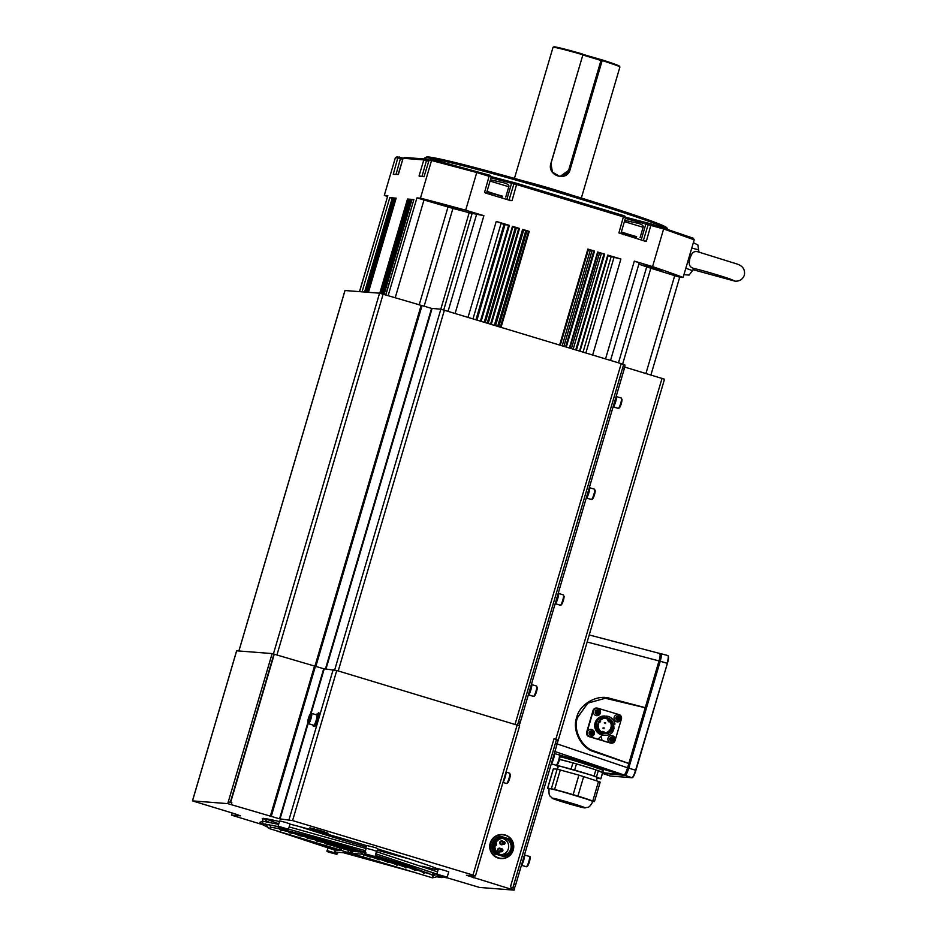 <?xml version="1.0" encoding="UTF-8"?>
<svg xmlns="http://www.w3.org/2000/svg" width="937" height="937" viewBox="0 0 937 937"><rect width="100%" height="100%" fill="white"/><g stroke="black" fill="none" stroke-linecap="round" stroke-linejoin="round"><path stroke-width="1.41" d="M608.265 255.251L580.05 351.094L607.773 255.087L620.891 259.045L608.101 255.813M475.973 319.681L504.024 224.388L501.084 223.439M598.111 252.194L569.907 348.037L597.619 252.018L604.693 254.15L599.528 253.072A135.631 5.212 16.4 0 0 597.993 252.592M588.366 249.242L560.162 345.085L587.874 249.078L594.538 251.093L590.333 250.167A135.631 5.212 16.4 0 0 588.436 249.57L560.303 345.132M523.092 229.542L494.888 325.385L522.6 229.366L529.264 231.38L525.821 230.666A135.631 5.212 16.4 0 0 523.713 230.045L523.01 229.834M485.249 322.48L512.82 226.895M513.335 227.047A135.631 5.212 16.4 0 1 515.327 227.621L519.52 228.441L491.304 324.307M430.657 159.466L429.099 160.321L433.011 159.653L490.414 175.418L491.269 176.999L476.757 172.525L465.666 210.193L483.89 215.697L469.179 212.746A135.631 5.212 -163.6 0 0 452.922 208.424L416.918 197.906L420.444 198.175L431.535 160.508L429.064 160.321L424.016 176.706L419.073 175.945L423.793 159.911L403.074 158.294L398.401 174.329L393.247 174.294L397.815 157.873L395.379 157.685L384.299 195.353L387.824 195.634L359.468 291.618M650.922 374.987L679.7 277.2L646.694 266.928A135.631 5.212 -163.6 0 0 638.87 264.129M610.561 360.312L639.257 262.817L634.326 261.118L652.55 266.612L663.63 228.944L625.342 218.403M504.024 224.388A135.631 5.212 16.4 0 1 504.129 224.423L509.377 225.372L496.247 221.413L501.178 223.111L473.021 318.779L501.178 223.111M385.704 294.909L413.885 199.534L385.81 294.944M392.31 197.859L389.78 197.648L392.205 198.199M413.885 199.534L411.355 199.335L413.65 199.991M382.858 294.054L410.757 199.288L409.387 199.183L410.664 199.534M368.452 292.321L396.164 198.152L394.875 198.047L396.082 198.386M408.79 199.148L407.501 199.031L408.708 199.37M394.266 198L366.554 292.168L394.278 198L392.908 197.894L394.196 198.246M392.31 197.848L364.598 292.016L392.31 197.848M408.778 199.136L381.008 293.527L408.778 199.136M519.52 228.441L512.457 226.309L484.734 322.316L512.949 226.473M625.389 217.161L651.215 223.931L646.366 241.196L644.902 241.149L618.9 232.903L620.868 233.582L625.588 217.548L516.767 184.601L491.023 177.854M491.07 176.613L516.896 183.371L512.047 200.647L510.606 200.612M510.571 200.6L485.799 193.116M485.834 193.127L484.581 192.354L489.43 175.078M516.896 183.371L623.749 215.639L625.518 217.501M490.414 175.418L491.269 176.988L486.549 193.034L484.581 192.354M477.261 171.412L476.757 172.525L431.535 160.508L433.011 159.653M420.444 198.175A171.12 6.571 16.4 0 1 465.666 210.193M455.487 208.108L444.279 205.18L459.786 210.064L463.112 210.731L455.487 208.108M434.557 202.228L430.938 201.279L434.557 202.228M652.55 266.612A171.12 6.571 16.4 0 1 683.108 277.481L679.688 277.211M653.885 268.005L642.677 265.089L658.184 269.961L661.51 270.629L653.885 268.005M652.656 267.092L649.048 266.155L652.656 267.092M651.215 223.931L693.286 238.232L694.2 239.813L683.108 277.481M694.2 239.813L663.63 228.944L663.373 227.597M395.379 157.685L397.007 156.83L403.32 158.166M398.026 174.669L403.121 158.294L404.655 157.439L425.339 159.056L429.298 160.192M429.064 160.332L424.016 176.706M419.226 176.332L421.181 176.484M393.247 174.294L395.191 174.458M402.793 159.278L397.815 157.873L399.361 157.018M428.771 161.305L423.793 159.911L425.339 159.056M667.121 228.874A126.753 4.861 -163.6 0 0 569.321 195.692A126.753 4.861 16.4 0 0 424.766 157.943A126.753 4.861 16.4 0 0 424.625 158.095L424.367 158.974M387.438 196.547A171.12 6.571 16.4 0 1 384.299 195.353M667.531 229.015L666.921 227.902A125.488 4.814 -163.6 0 0 569.438 194.463A125.488 4.814 16.4 0 0 426.335 157.088L424.766 157.943M687.711 261.856A7.601 2.752 179.9 0 1 689.316 262.278C688.976 265.593 690.604 267.677 694.2 268.532L694.141 268.521C704.249 270.758 730.11 278.64 732.16 279.87L732.148 279.87M683.951 274.635L689.07 275.103L692.478 270.676L685.837 268.216M690.03 253.986A7.601 3.268 -146.6 0 0 691.623 254.431L689.913 258.155L689.316 262.278M691.775 248.059L698.604 249.851L697.901 245.096M691.623 254.431C693.087 251.62 695.547 250.87 699.014 252.158L698.885 252.147M699.014 252.158L698.604 249.851M697.971 251.819L736.763 263.929C742.783 265.815 745.313 269.587 744.353 275.209C742.69 279.296 739.715 281.287 735.428 281.194L730.661 279.261M602.491 773.283L604.962 773.47M602.374 772.627L624.019 774.958C624.991 774.559 626.174 772.17 627.556 767.79L659.016 660.866C660.222 656.474 660.48 654.003 659.777 653.476L589.232 634.958M593.999 636.211L632.042 646.19M645.218 707.751L605.337 698.252L587.792 703.148L577.485 717.66C572.706 729.982 581.971 748.113 594.655 751.24L628.832 763.444M611.931 699.552L610.807 699.248M611.486 743.193L611.123 743.17A3.549 3.502 -86.8 0 1 610.327 743.029L589.01 736.611A3.549 3.502 -86.8 0 1 586.656 732.195L593.016 710.562A3.549 3.502 -86.8 0 1 596.564 708.032L596.928 708.056A3.549 3.502 93.2 0 0 593.379 710.586L587.007 732.219A3.549 3.502 93.2 0 0 589.361 736.623L610.678 743.053A3.549 3.502 93.2 0 0 615.035 740.652L621.407 719.03A3.549 3.502 93.2 0 0 619.052 714.615L597.736 708.196A3.549 3.502 93.2 0 0 596.928 708.056M556.309 754.086L585.203 762.484L621.372 774.758L559.963 755.89M659.648 654.085L660.843 654.436C661.452 654.881 661.217 657.142 660.105 661.206L628.633 768.153C627.357 772.193 626.279 774.384 625.389 774.723L624.534 774.665M628.809 763.526L594.363 751.837L594.655 751.24C581.924 748.113 572.612 729.97 577.403 717.648L587.722 703.137L605.325 698.252M585.203 762.484L584.911 763.081L559.752 755.351M605.161 639.139L621.313 643.379M603.159 773.33L625.19 775.414C626.174 775.051 627.357 772.627 628.762 768.164L660.234 661.217C661.475 656.732 661.721 654.237 661.007 653.745L660.023 653.663M660.234 661.217L667.074 663.279C668.35 658.652 668.608 656.076 667.87 655.549L661.007 653.745M487.029 191.406L502.056 196.301M489.805 192.694L486.947 191.687M621.348 231.966L636.375 236.85M624.136 233.254L621.266 232.247M602.058 740.453L601.097 736.189L597.982 739.223M602.011 740.453L601.062 736.224M610.409 742.631A3.607 3.561 93.2 0 0 614.848 740.195A3.607 3.561 93.2 0 0 612.447 735.709A3.607 3.561 93.2 0 0 608.019 738.145A3.607 3.561 93.2 0 0 610.409 742.631A3.76 0.609 -73.2 0 0 611.193 741.202A2.097 2.061 93.2 0 0 613.758 739.785A2.097 2.061 93.2 0 0 612.365 737.185A3.76 0.609 -73.2 0 0 612.447 735.709M611.193 741.202A2.097 2.061 -86.8 0 1 609.8 738.602A2.097 2.061 -86.8 0 1 612.365 737.185M613.899 726.105L613.653 727.569A9.639 9.499 -86.8 0 1 613.618 727.744M602.866 717.672L602.21 716.418L604.74 715.997A9.639 9.499 93.2 0 0 595.1 722.884A9.639 9.499 93.2 0 0 603.662 735.24L605.056 735.311A9.639 9.499 93.2 0 0 612.482 732.324L614.098 728.4L613.43 727.873M596.482 728.436L596.494 729.045L596.482 728.436A9.639 9.499 93.2 0 1 596.494 722.954A9.639 9.499 -86.8 0 1 599.539 718.281L599.024 717.929L601.378 716.489A9.639 9.499 -86.8 0 1 603.334 716.055L603.815 716.079A9.639 9.499 93.2 0 0 602.538 716.313L602.538 716.313M599.165 718.281L599.926 719.007M605.829 716.067L607.82 716.325A9.639 9.499 -86.8 0 1 614.965 724.078L613.606 724.324A8.234 8.128 -86.8 0 1 611.474 731.364L612.47 732.312M597.736 728.037L596.494 729.045L597.993 732.359A9.639 9.499 -86.8 0 1 597.162 731.352C595.991 729.724 595.827 729.724 596.682 731.328A9.639 9.499 93.2 0 0 598.029 732.828L602.28 734.737A9.639 9.499 93.2 0 0 605.056 735.311M597.162 731.352C595.991 729.724 595.827 729.724 596.682 731.328L596.963 731.059M597.747 728.646L599.282 731.563L598.274 732.523L599.364 731.68M589.806 736.435A3.607 3.561 93.2 0 0 594.245 733.999A3.607 3.561 93.2 0 0 591.844 729.501A3.607 3.561 93.2 0 0 587.417 731.938A3.607 3.561 93.2 0 0 589.806 736.435A3.76 0.609 -73.2 0 0 590.591 734.995A2.097 2.061 93.2 0 0 593.156 733.577A2.097 2.061 93.2 0 0 591.762 730.977A3.76 0.609 -73.2 0 0 591.844 729.501M590.591 734.995A2.097 2.061 -86.8 0 1 589.197 732.394A2.097 2.061 -86.8 0 1 591.762 730.977M610.397 738.778L610.725 740.195L612.107 740.617L613.161 739.609L612.833 738.18L611.439 737.77L610.397 738.778M599.539 718.281L600.43 719.347A8.234 8.128 -86.8 0 1 607.504 717.683L607.82 716.337L607.434 717.672M602.28 734.737L602.749 733.413A8.234 8.128 -86.8 0 1 597.794 728.037L596.494 728.436M603.334 733.355A7.988 7.883 93.2 0 0 613.149 727.967A7.988 7.883 93.2 0 0 607.844 718.035A7.988 7.883 93.2 0 0 598.04 723.423A7.988 7.883 93.2 0 0 603.334 733.355M600.078 717.063L599.212 718.14L599.961 718.96L602.397 717.637A8.234 8.128 93.2 0 1 602.491 717.613M606.614 717.543L602.538 717.777M612.786 724.816L613.852 724.582L612.81 724.746M601.952 734.713L602.749 733.413M600.945 734.503L601.449 733.191L602.409 733.402M599.247 733.73L601.015 734.221L601.355 733.156L598.497 731.352M589.795 732.57L590.123 733.999L591.505 734.409L592.559 733.402L592.231 731.984L590.837 731.563L589.795 732.57M612.833 738.18L611.404 737.806M613.161 739.609L612.611 738.169L610.678 739.996M611.931 740.558L612.939 739.598L610.409 738.836M603.428 732.828A7.449 7.344 93.2 0 0 612.564 727.815A7.449 7.344 93.2 0 0 607.621 718.55A7.449 7.344 -86.8 0 0 598.485 723.575A7.449 7.344 93.2 0 0 603.428 732.828M592.231 731.984L590.802 731.61M592.559 733.402L592.008 731.973L590.076 733.8M591.329 734.362L592.336 733.39L589.806 732.629M611.252 737.946L611.873 740.546M604.927 733.121A7.449 7.344 -86.8 0 0 612.212 727.791A7.449 7.344 93.2 0 0 605.759 718.246M590.65 731.75L591.27 734.339M603.006 732.687A7.355 7.25 93.2 0 0 610.444 720.612A7.355 7.25 93.2 0 0 603.803 718.456M610.444 720.612L608.628 719.979A7.355 7.25 93.2 0 0 604.974 718.328M604.154 732.957A7.355 7.25 93.2 0 0 610.198 721.853M559.541 759.403A24.081 0.925 16.4 0 1 572.05 762.636L577.614 764.229A24.081 0.925 16.4 0 1 594.737 769.488L598.544 770.788A24.081 0.925 16.4 0 1 602.714 772.568L603.252 770.741C605.407 770.331 568.782 758.537 559.998 756.721M600.605 721.303L599.973 720.822L600.605 721.303L599.633 722.626L599.048 722.193M610.83 721.244L608.968 721.923A6.278 6.184 93.2 0 0 607.855 720.729L608.628 719.979M601.285 731.785L604.06 731.867L603.756 732.886L604.072 731.867M604.06 727.791L602.737 728.084L604.014 728.74L604.06 727.791L604.014 728.74M605.595 722.568L604.271 722.86L605.548 723.516L605.595 722.568L605.548 723.516M607.855 720.729L609.718 720.038M610.842 721.232L610.069 721.982L608.933 720.787M598.86 722.579L599.633 722.626M598.544 770.788L602.304 772.627M559.541 759.427L572.05 762.636M577.614 764.229L594.737 769.488M556.742 765.248L594.07 775.906L600.84 778.87L597.162 777.991M558.253 766.525L555.055 764.955M596.342 780.755L597.279 777.569A20.286 0.773 16.4 0 0 573.491 769.781A20.286 0.773 -163.6 0 0 558.37 766.126L557.468 769.207M556.812 799.074A15.87 0.609 -163.6 0 0 574.076 804.356A15.87 0.609 16.4 0 0 580.741 806.113M549.035 788.884L547.583 788.31L553.31 768.867L557.128 769.148L578.902 775.122L598.52 781.47L592.805 800.912L594.48 801.557L592.898 801.451M594.48 801.557L600.195 782.114L598.52 781.47M553.099 798.699A17.241 0.656 -163.6 0 0 574.287 805.34A17.241 0.656 -163.6 0 0 585.086 807.94A17.241 0.656 -163.6 0 0 585.168 807.846A17.241 0.656 -163.6 0 0 584.196 807.366A17.241 0.656 16.4 0 0 563.008 800.725A17.241 0.656 16.4 0 0 552.162 798.137A17.241 0.656 16.4 0 0 552.174 798.242A17.241 0.656 16.4 0 0 553.099 798.699M547.583 788.31L554.599 789.376L592.805 800.912M549.082 788.696L549.141 788.497A22.816 0.878 16.4 0 1 549.539 788.45A22.816 0.878 16.4 0 1 563.887 791.976A22.816 0.878 16.4 0 1 585.379 798.465A22.816 0.878 16.4 0 1 591.61 800.666A22.816 0.878 -163.6 0 1 592.922 801.381L592.863 801.58A22.816 0.878 16.4 0 0 591.552 800.866A22.816 0.878 -163.6 0 0 567.307 793.159A22.816 0.878 -163.6 0 0 549.082 788.696C548.473 797.633 550.663 795.665 552.174 798.242M523.584 180.993A34.856 1.335 16.4 0 1 572.238 195.306M559.307 176.472A10.143 9.967 94.5 0 0 568.958 169.21L600.968 60.46L602.058 60.554L570.176 169.339L602.186 60.589A34.856 1.335 16.4 0 1 619.884 66.972A34.856 1.335 16.4 0 1 619.896 67.031L581.327 198.082M570.176 169.339C567.365 182.2 546.833 176.027 550.851 163.495L582.931 54.709L550.956 163.53L552.443 172.174L559.986 176.543L570.059 169.304L568.958 169.21M514.448 178.393L553.017 47.354A34.856 1.335 16.4 0 1 553.053 47.307A34.856 1.335 16.4 0 1 553.615 47.272A34.856 1.335 16.4 0 1 582.861 54.744M582.627 54.287L602.702 60.109A34.224 1.312 16.4 0 1 619.451 66.187L619.884 66.972M553.053 47.307L553.837 46.873A34.224 1.312 16.4 0 1 554.399 46.85A34.224 1.312 16.4 0 1 582.404 53.983L582.931 54.709M582.896 55.002L600.968 60.46L601.636 60.027M616.569 721.736A3.607 3.561 93.2 0 0 620.997 719.3A3.607 3.561 93.2 0 0 618.607 714.814A3.607 3.561 93.2 0 0 614.168 717.238A3.607 3.561 93.2 0 0 616.569 721.736A3.76 0.609 -73.2 0 0 617.342 720.295A2.097 2.061 93.2 0 0 619.907 718.89A2.097 2.061 93.2 0 0 618.525 716.29A3.76 0.609 -73.2 0 0 618.607 714.814M595.967 715.528A3.607 3.561 93.2 0 0 600.394 713.092A3.607 3.561 93.2 0 0 598.005 708.606A3.607 3.561 93.2 0 0 593.566 711.042A3.607 3.561 93.2 0 0 595.967 715.528A3.76 0.609 -73.2 0 0 596.74 714.088A2.097 2.061 93.2 0 0 599.305 712.682A2.097 2.061 93.2 0 0 597.923 710.082A3.76 0.609 -73.2 0 0 598.005 708.606M617.342 720.295A2.097 2.061 -86.8 0 1 615.949 717.695A2.097 2.061 -86.8 0 1 618.525 716.29M596.74 714.088A2.097 2.061 -86.8 0 1 595.346 711.488A2.097 2.061 -86.8 0 1 597.923 710.082M617.6 716.864L616.546 717.871L616.886 719.3L618.268 719.71L619.31 718.702L618.982 717.285L617.6 716.864M596.998 710.668L595.944 711.675L596.283 713.092L597.665 713.514L598.708 712.507L598.38 711.078L596.998 710.668M619.31 718.702L618.76 717.273L617.553 716.91M618.092 719.663L619.099 718.691L617.588 718.269L616.839 719.101M618.982 717.285L617.588 718.269L616.558 717.941M598.708 712.507L598.157 711.066L596.951 710.703M597.49 713.455L598.497 712.495L596.986 712.073L596.237 712.893M598.38 711.078L596.986 712.073L595.955 711.733M617.401 717.051L618.022 719.639M596.799 710.843L597.419 713.444M345.015 290.529L379.567 293.187L431.57 308.39L440.847 309.198L623.644 364.388M624.745 367.081L664.45 379.192M624.768 364.88L624.745 364.88A3.807 0.679 106.8 0 1 624.768 364.88A3.807 0.679 106.8 0 1 624.358 368.569L622.625 368.042M446.726 877.676L479.521 887.444L514.12 890.138L466.427 875.287L475.399 875.908L472.998 875.053L292.59 820.589L279.542 818.821L227.75 803.63L192.448 800.877L234.66 813.749L240.516 815.846L231.462 815.143L261.13 824.209M518.548 721.642L520.293 722.169L624.358 368.569M520.293 722.169A3.807 0.679 106.8 0 1 518.852 725.531M514.6 888.323L510.407 886.929L554.036 738.684L556.449 739.539M557.585 740.031A3.807 0.679 106.8 0 1 557.609 740.043L554.036 738.684M278.828 823.764A95.07 3.654 16.4 0 1 265.675 818.692M438.094 869.887A95.07 3.654 16.4 0 1 421.896 866.198M285.82 822.475L279.671 820.882L278.113 826.2L288.444 829.245L290.013 823.928L285.82 822.475M320.653 830.662L328.032 833.204L317.186 830.393L309.796 827.839L320.653 830.662M444.56 870.403L438.411 868.81L436.841 874.127L447.183 877.161L448.741 871.843L444.56 870.403M366.601 845.619A95.07 3.654 -163.6 0 0 289.955 824.127M279.472 821.562A95.07 3.654 -163.6 0 0 263.801 818.481M263.098 818.458A95.07 3.654 -163.6 0 0 262.255 818.68A95.07 3.654 -163.6 0 0 262.735 819.254M267.537 821.55A95.07 3.654 -163.6 0 0 269.399 822.299M377.658 848.969A95.07 3.654 16.4 0 1 438.329 869.067M437.556 871.703A95.07 3.654 16.4 0 1 436.701 871.539M230.326 802.306L273.932 654.12L323.71 668.749L336.758 670.517L519.567 725.847M615.363 399.139A6.336 1.136 106.8 0 1 614.004 403.753M556.074 600.605A6.336 1.136 -73.2 0 0 557.433 595.979M588.541 490.274A6.336 1.136 106.8 0 1 587.183 494.888M530.611 687.114A6.336 1.136 106.8 0 1 529.253 691.74M513.499 885.453A3.807 0.679 -73.2 0 0 513.933 884.141L515.725 884.68L557.21 743.732L555.43 743.193L513.933 884.141M555.418 743.193A3.807 0.679 -73.2 0 0 555.758 741.881M502.853 834.562L502.478 834.527A12.04 11.841 94.5 0 0 490.203 843.113A12.04 11.841 94.5 0 0 500.604 858.538L500.967 858.573A12.04 11.841 94.5 0 0 513.253 849.988A12.04 11.841 94.5 0 0 502.853 834.562A12.04 11.841 94.5 0 0 490.566 843.136A12.04 11.841 94.5 0 0 500.967 858.573M317.678 714.228A3.807 0.679 106.8 0 1 318.791 712.577A3.807 0.679 106.8 0 1 318.451 716.044A6.02 1.078 106.8 0 1 316.448 723.645A6.02 1.078 -73.2 0 1 314.914 726.198L314.539 726.409A6.336 1.136 106.8 0 1 314.305 726.444L313.415 726.175A6.336 1.136 106.8 0 1 313.122 725.097M231.31 804.578L231.849 802.751L230.654 802.388L274.283 654.143M231.849 802.751L228.288 801.803L272.14 653.581L236.674 650.805L192.507 800.877M557.609 740.043A3.807 0.679 106.8 0 1 557.21 743.732M515.725 884.68A3.807 0.679 106.8 0 1 514.214 888.124M612.845 407.689A6.336 1.136 -73.2 0 0 615.187 403.238A6.336 1.136 -73.2 0 0 616.64 396.679A6.336 1.136 -73.2 0 0 616.405 395.601M502.923 782.582A6.336 1.136 -73.2 0 0 505.16 777.195A6.336 1.136 -73.2 0 0 506.121 771.701M554.915 604.541A6.336 1.136 -73.2 0 0 557.738 598.567A6.336 1.136 -73.2 0 0 558.475 592.442M586.023 498.824A6.336 1.136 -73.2 0 0 588.366 494.373A6.336 1.136 -73.2 0 0 589.818 487.814A6.336 1.136 -73.2 0 0 589.584 486.725M528.093 695.664A6.336 1.136 -73.2 0 0 530.424 691.213A6.336 1.136 -73.2 0 0 531.888 684.666A6.336 1.136 -73.2 0 0 531.654 683.577M314.539 726.409A6.336 1.136 106.8 0 0 316.156 723.727A6.336 1.136 -73.2 0 0 318.135 714.474L318.334 714.861A6.02 1.078 106.8 0 1 318.451 716.044M318.135 714.474A6.336 1.136 -73.2 0 0 317.971 714.31L317.081 714.041A6.336 1.136 106.8 0 1 317.093 717.379A6.336 1.136 106.8 0 1 315.254 723.458A6.336 1.136 106.8 0 1 313.415 726.175M273.932 654.12L272.14 653.581M521.3 865.753A6.336 1.136 -73.2 0 0 523.736 860.096A6.336 1.136 -73.2 0 0 524.661 854.321M551.155 764.287A6.336 1.136 -73.2 0 0 553.603 758.63A6.336 1.136 -73.2 0 0 554.517 752.856M513.066 849.918A11.783 11.595 -85.5 0 1 498.636 857.87A11.783 11.595 -85.5 0 1 490.847 843.218A11.783 11.595 94.5 0 1 505.277 835.265A11.783 11.595 94.5 0 1 513.066 849.918M316.226 714.779A6.336 1.136 106.8 0 1 317.081 714.041M283.583 828.519L280.397 827.734L283.583 828.519M442.323 876.446L439.137 875.662L442.323 876.446M497.301 854.603L503.169 856.371C507.608 855.961 510.56 853.63 512.012 849.367C513.043 844.424 511.403 840.712 507.093 838.217L502.747 837.35A9.311 9.159 94.5 0 0 494.08 848.547L494.01 843.932L498.73 837.678L502.056 836.729C497.465 837.42 494.56 840.044 493.366 844.612C492.745 848.735 494.057 852.061 497.301 854.603L503.169 856.371M372.364 849.859L366.215 848.266L364.645 853.584L374.976 856.617L376.545 851.311L372.364 849.859M313.684 725.273A5.388 0.96 -73.2 0 0 315.195 723.106A5.388 0.96 -73.2 0 0 316.8 717.871A5.388 0.96 -73.2 0 0 316.8 714.954L311.576 713.373A5.388 0.96 -73.2 0 1 311.576 716.29A5.388 0.96 -73.2 0 1 309.971 721.525A5.388 0.96 106.8 0 1 308.46 723.692L313.684 725.273M495.966 854.403A9.956 9.78 -85.5 0 1 501.19 836.659L500.241 836.39C496.235 837.28 493.565 839.693 492.23 843.628C491.211 847.669 492.148 851.171 495.017 854.134M496.223 854.427C490.18 846.17 491.89 840.255 501.365 836.682L501.4 836.682C491.925 840.255 490.215 846.17 496.259 854.427M496.458 854.439C490.402 846.181 492.124 840.266 501.6 836.694L501.623 836.694C492.148 840.266 490.438 846.181 496.493 854.45M496.692 854.462C490.637 846.205 492.347 840.29 501.822 836.718L501.857 836.718C492.382 840.29 490.672 846.205 496.727 854.462M504.574 837.467L502.091 836.729M506.601 838.088L508.955 838.814C512.188 841.684 513.289 845.233 512.223 849.472C510.794 853.595 507.936 855.949 503.649 856.547M505.98 856.043L502.864 856.488M501.236 836.671A9.956 9.78 94.5 0 0 493.237 850.878L496.036 854.403M492.499 845.877L493.237 850.878M498.73 837.678A9.956 9.78 94.5 0 0 493.366 844.612M494.08 848.547L494.256 844.003M494.631 844.096A8.995 8.843 -85.5 0 1 505.652 838.029A8.995 8.843 -85.5 0 1 511.59 849.215A8.995 8.843 -85.5 0 1 500.569 855.282A8.995 8.843 -85.5 0 1 494.631 844.096M511.227 849.109A8.62 8.48 94.5 0 0 505.547 838.392A8.62 8.48 94.5 0 0 494.994 844.214A8.62 8.48 94.5 0 0 500.674 854.919A8.62 8.48 94.5 0 0 511.227 849.109M332.647 852.975L329.449 852.19L332.647 852.975M370.127 855.903L366.941 855.118L370.127 855.903M309.245 719.932L310.135 715.517L308.437 719.475L308.414 721.103L309.245 719.932M502.419 838.439A8.234 8.105 -85.5 0 1 501.154 854.673M495.076 845.186A8.234 8.105 94.5 0 0 502.396 854.872A8.234 8.105 94.5 0 0 510.806 848.992A8.234 8.105 94.5 0 0 503.684 838.439A8.234 8.105 94.5 0 0 495.521 843.616L495.076 845.186A8.234 8.105 -85.5 0 1 495.521 843.616M308.437 719.475L309.304 719.733M309.304 716.688L310.112 716.922M500.557 851.71A1.968 1.933 -85.5 0 1 498.894 851.991A1.968 1.933 94.5 0 1 499.608 848.149A1.968 1.933 94.5 0 1 500.007 848.219A1.968 1.933 -85.5 0 1 500.791 848.676M502.7 844.424A1.968 1.933 -85.5 0 1 501.049 844.694A1.968 1.933 94.5 0 1 501.752 840.852A1.968 1.933 94.5 0 1 502.15 840.922A1.968 1.933 -85.5 0 1 502.935 841.391M334.509 850.257A1.452 1.429 -85.7 0 1 334.579 850.058A1.452 1.429 -85.5 0 0 335.469 852.073A1.452 1.429 94.5 0 0 335.762 852.131L334.146 849.929M499.55 848.137A1.968 1.933 -85.5 0 1 500.545 848.559M500.288 851.803A1.968 1.933 -85.5 0 1 499.245 852.061M501.693 840.852A1.968 1.933 -85.5 0 1 502.689 841.262M502.431 844.506A1.968 1.933 -85.5 0 1 501.389 844.764M336.02 849.262L334.685 850.093L273.78 829.936M498.25 851.639A1.897 1.874 94.5 0 0 499.245 851.991M499.538 848.208A1.897 1.874 94.5 0 0 498.507 848.395M500.393 844.354A1.897 1.874 94.5 0 0 501.389 844.706M501.693 840.911A1.897 1.874 94.5 0 0 500.651 841.098M270.442 825.989L269.985 828.788L268.24 827.734L265.675 823.928M431.582 874.643L433.14 876.06M263.742 821.819L262.442 821.093L263.274 818.294L262.442 821.093M341.806 850.491L323.335 844.893M339.487 849.531C337.835 850.468 337.695 850.456 339.065 849.496M341.209 849.66C339.557 850.597 339.417 850.585 340.799 849.625M337.753 849.39C336.102 850.327 335.961 850.316 337.332 849.355M500.686 848.676A1.897 1.874 -85.5 0 0 497.664 849.566A1.897 1.874 94.5 0 0 500.452 851.71M502.829 841.379A1.897 1.874 -85.5 0 0 499.808 842.269A1.897 1.874 94.5 0 0 502.595 844.413M432.777 876.118L435.131 875.111L432.648 872.429M426.066 872.148L423.782 873.413L422.564 871.808M416.93 869.559L414.833 870.707L413.685 869.337M407.794 866.959L405.873 868.002L404.737 866.784M398.647 864.371L396.925 865.296L395.801 864.242M389.534 861.689L387.988 862.59L386.887 861.7M380.41 859.006L379.052 859.885L377.986 859.17M371.286 856.324L370.138 857.179L369.119 856.652M362.174 853.63L360.23 854.064M353.483 850.655C351.937 851.628 351.972 851.663 353.6 850.784M365.852 852.529C323.921 839.845 279.085 827.957 271.531 827.453L270.758 827.043M353.717 851.581L334.204 846.392L333.197 845.467M325.256 843.675L324.214 842.656M357.184 851.85C335.961 845.572 322.34 841.953 316.296 840.981L315.23 839.88M358.918 851.991C335.751 844.963 310.815 838.439 307.348 838.275L306.27 837.116M360.651 852.12C332.658 843.64 302.487 835.734 298.388 835.57L297.298 834.363M362.385 852.26C329.578 842.304 294.159 833.028 289.439 832.864L288.338 831.611M364.118 852.389C326.486 840.981 285.844 830.323 280.491 830.159L279.378 828.87M365.465 851.557C363.79 852.494 363.65 852.483 365.043 851.522M358.531 851.019C356.856 851.956 356.728 851.944 358.121 850.983M355.064 850.749C353.413 851.686 353.272 851.674 354.654 850.714M356.798 850.878C355.123 851.815 354.994 851.803 356.388 850.855M361.998 851.288C360.323 852.225 360.195 852.213 361.577 851.253M360.265 851.147C358.59 852.096 358.461 852.084 359.855 851.124M363.732 851.428C362.057 852.365 361.928 852.354 363.31 851.393M352.347 851.557L342.181 848.29M348.142 852.623A1.452 1.429 94.5 0 0 349.161 853.174L350.953 851.756L352.218 852.272M501.693 848.758L499.573 848.582A1.523 1.499 94.5 0 0 498.015 849.672A1.523 1.499 94.5 0 0 499.339 851.616L501.318 851.768A1.523 1.499 -85.5 0 1 501.19 851.756L499.761 851.651A1.523 1.499 -85.5 0 1 499.398 851.534L500.838 851.651A1.523 1.499 -85.5 0 1 501.682 848.758L500.838 851.651M503.837 841.461L501.717 841.297A1.523 1.499 94.5 0 0 500.171 842.375A1.523 1.499 94.5 0 0 501.482 844.331L503.462 844.483A1.523 1.499 -85.5 0 1 503.333 844.471L501.904 844.354A1.523 1.499 -85.5 0 1 501.553 844.249L502.982 844.354A1.523 1.499 -85.5 0 1 503.825 841.461L502.982 844.354M501.752 848.84L502.045 848.863A1.523 1.499 -85.5 0 1 501.318 851.768C503.052 851.241 503.298 850.269 502.056 848.863L501.19 851.756M503.895 841.555L503.333 844.471M504.2 841.578C505.441 842.984 505.195 843.956 503.462 844.483A1.523 1.499 -85.5 0 0 504.223 841.59L504.188 841.578M611.158 256.656L583.095 352.019M601.32 253.564L573.221 349.032M592.043 250.636L563.91 346.221M523.713 230.045L495.591 325.596M476.09 319.704L504.129 224.423M525.821 230.666L497.688 326.228M562.212 345.706L590.333 250.167M515.327 227.621L487.24 323.078M571.441 348.494L599.528 253.072M452.922 208.424L424.086 306.411M469.179 212.746L440.788 309.198M646.694 266.928L618.514 362.713M650.828 268.263L622.66 363.978M674.769 275.501L645.933 373.476M472.131 213.437L443.728 309.948M476.769 213.8L448.085 311.26M614.063 257.195L585.894 352.862M424.039 199.804L395.203 297.779M447.991 207.03L419.155 305.005M455.136 313.38L483.89 215.697M620.891 259.045L592.676 354.912M605.571 358.801L634.326 261.118M496.247 221.413L468.043 317.28M359.562 291.63L387.824 195.634M388.152 295.647L416.918 197.906M389.78 197.648L362.057 291.817M603.99 253.962L575.775 349.806M593.835 250.905L565.632 346.749M518.817 228.253L490.613 324.097M516.334 227.878L488.224 323.37M528.573 231.193L500.358 327.036M526.922 230.947L498.777 326.556M508.674 225.185L480.458 321.028M505.031 224.646L476.98 319.974M412.011 199.511L384.076 294.417M410.043 199.358L382.226 293.867M395.531 198.222L367.854 292.274M408.157 199.206L380.445 293.375M393.575 198.07L365.887 292.121M394.875 198.047L367.163 292.215M392.908 197.894L365.196 292.063M407.501 199.031L379.778 293.222M409.387 199.183L381.57 293.679M411.355 199.335L383.42 294.218M529.264 231.38L501.061 327.247M509.377 225.372L481.161 321.239M512.457 226.309L484.242 322.176M522.6 229.366L494.385 325.233M587.874 249.078L559.658 344.945M594.538 251.093L566.323 346.948M597.619 252.018L569.403 347.885M604.693 254.15L576.478 350.016M607.773 255.087L579.558 350.953M618.9 232.903L623.749 215.639M509.002 200.12L513.909 183.851L515.467 182.996M507.877 199.792L512.047 200.647M643.321 240.68L648.24 224.4L649.786 223.545M642.196 240.34L646.366 241.196M506.823 199.464L511.473 183.664L513.031 182.809M641.142 240.024L645.792 224.212L647.35 223.357M395.988 174.516L400.79 157.404M421.966 176.543L426.768 159.431M660.105 661.206L587.148 642.009M558.229 740.089L557.562 742.373M557.164 743.908L628.633 768.153M645.253 707.658L610.081 698.428C597.443 693.93 579.429 704.202 576.712 717.473C571.804 730.075 581.338 748.64 594.363 751.837M501.951 196.477L497.032 194.779L502.373 196.138L501.541 197.871M489.407 194.205L489.793 192.905L497.032 194.779M635.872 238.431L636.27 237.038L631.351 235.339L624.112 233.454L623.726 234.765M624.019 774.958L554.915 751.521M589.221 634.97L659.777 653.476M622.988 643.637L621.36 643.204M610.081 698.428L610.01 699.049M595.428 751.509L594.655 751.24M584.899 763.128L587.394 763.924M660.796 654.436L660.163 654.237M624.674 774.512L625.389 774.723M489.664 192.413L502.337 196.138M623.983 232.962L636.656 236.686M667.87 655.549L661.089 653.757M610.385 776.023L631.913 777.71C632.92 777.335 634.15 774.84 635.602 770.214L667.378 663.384L635.907 770.319C634.525 774.723 633.353 777.101 632.393 777.464M603.475 773.728L610.303 776.035L632.006 777.733L625.19 775.414M628.762 768.164L635.907 770.319C634.361 775.297 633.061 777.769 632.006 777.733M490.074 181.087L508.791 186.744C509.541 184.905 506.976 183.383 501.108 182.176L493.928 180.618M624.393 221.636L643.11 227.293C643.86 225.454 641.295 223.931 635.427 222.725L628.247 221.179M668.128 656.029C668.842 656.521 668.585 658.98 667.378 663.384L635.907 770.319M601.378 716.489L602.397 717.637M602.456 716.372L602.772 717.73M607 716.184L606.614 717.519M612.716 731.832L611.802 731.001M602.222 732.347L602.503 731.399M594.07 775.906L595.862 769.827M598.298 770.659L596.518 776.738M600.758 778.823L602.55 772.744M574.697 769.956L576.489 763.878M571.137 768.937L572.917 762.859M573.175 794.564L578.902 775.122M577.953 796.005L583.669 776.574M547.677 788.298L553.392 768.855M551.401 788.591L557.128 769.148M560.314 769.933L554.599 789.376M432.086 308.519L325.982 669.006M440.847 309.198L334.685 669.92M421.064 305.591L314.867 666.394M383.139 294.136L276.942 654.951M511.661 889.295L512.199 887.468M662.037 378.337L555.828 739.223M473.501 877.77L474.075 875.802M621.231 363.533L515.045 724.348M517.154 724.992L472.998 875.053M431.57 308.39L325.444 668.971M444.407 310.147L338.222 670.962M379.567 293.187L273.393 653.956M421.966 305.849L315.781 666.652M472.716 877.524L473.244 875.744M409.071 858.854A92.283 3.537 16.4 0 1 377.787 850.304M365.629 846.825A92.283 3.537 16.4 0 1 299.489 826.598M336.758 670.517L292.59 820.589M333.185 669.568L289.029 819.641M324.225 668.866L311.131 713.35M308.132 723.516L280.058 818.938M323.71 668.749L310.475 713.725M307.769 722.919L279.542 818.821M315.359 666.535L271.191 816.607M314.445 666.277L270.278 816.338M227.75 803.63L228.288 801.803M232.153 812.976L231.521 815.143M345.027 290.482L238.923 650.981M288.444 829.245C286.734 830.159 289.931 830.346 282.213 828.413L283.888 828.542L282.213 828.413C278.5 827.488 277.129 826.75 278.113 826.2M442.627 876.47L440.952 876.341L442.627 876.47M621.547 398.998A5.388 0.96 -73.2 0 0 621.29 398.049L622.074 399.63C620.997 405.698 619.697 408.602 618.186 408.368A5.388 0.96 106.8 0 0 620.189 404.913A5.388 0.96 106.8 0 0 621.547 398.998M506.132 772.111L509.599 773.166A5.388 0.96 -73.2 0 1 509.845 774.114A5.388 0.96 106.8 0 1 508.486 780.017A5.388 0.96 106.8 0 1 506.484 783.473L503.017 782.43M563.605 595.85A5.388 0.96 -73.2 0 0 563.36 594.901L564.133 596.482C563.055 602.55 561.755 605.454 560.244 605.22A5.388 0.96 106.8 0 0 562.259 601.765A5.388 0.96 106.8 0 0 563.605 595.85M594.726 490.133A5.388 0.96 -73.2 0 0 594.468 489.184L595.253 490.765C594.175 496.833 592.875 499.737 591.364 499.503A5.388 0.96 106.8 0 0 593.367 496.048A5.388 0.96 106.8 0 0 594.726 490.133M531.888 684.631L536.538 686.036A5.388 0.96 -73.2 0 1 536.784 686.985A5.388 0.96 106.8 0 1 535.437 692.9A5.388 0.96 106.8 0 1 533.422 696.343L528.773 694.949M524.708 855.024L529.37 856.43A5.388 0.96 106.8 0 1 529.37 856.43A5.388 0.96 106.8 0 1 528.761 861.759A5.388 0.96 106.8 0 1 526.289 866.748A5.388 0.96 -73.2 0 1 526.254 866.737A5.388 0.96 -73.2 0 0 526.254 866.737L521.604 865.331M559.19 754.953A5.388 0.96 106.8 0 1 559.225 754.964A5.388 0.96 106.8 0 1 558.628 760.305A5.388 0.96 106.8 0 1 556.156 765.283A5.388 0.96 -73.2 0 1 556.109 765.283A5.388 0.96 -73.2 0 1 556.074 765.26M622.027 399.841A4.591 0.82 106.8 0 1 620.657 405.463A4.591 0.82 106.8 0 1 618.994 407.595M510.325 774.958A4.591 0.82 106.8 0 1 508.955 780.568A4.591 0.82 106.8 0 1 507.292 782.7M564.086 596.693A4.591 0.82 106.8 0 1 562.715 602.304A4.591 0.82 106.8 0 1 561.052 604.447M595.206 490.976A4.591 0.82 106.8 0 1 593.835 496.587A4.591 0.82 106.8 0 1 592.172 498.73M537.264 687.828A4.591 0.82 106.8 0 1 535.894 693.439A4.591 0.82 106.8 0 1 534.231 695.582M337.906 852.295L337.496 853.689L327.165 850.644L327.938 848.032M529.85 857.402A4.591 0.82 106.8 0 1 529.393 861.876A4.591 0.82 106.8 0 1 527.262 866.21M559.717 755.948A4.591 0.82 106.8 0 1 559.26 760.411A4.591 0.82 106.8 0 1 557.117 764.756M337.496 853.689C335.786 854.603 338.983 854.802 331.265 852.857L332.94 852.998L331.276 852.869C327.552 851.944 326.193 851.206 327.165 850.644M374.976 856.617C373.266 857.531 376.475 857.73 368.745 855.797L370.431 855.926L368.756 855.797C365.043 854.872 363.673 854.134 364.645 853.584M309.233 720.869A4.591 0.82 106.8 0 1 307.734 721.9A4.591 0.82 106.8 0 1 309.327 715.751A4.591 0.82 -73.2 0 1 310.815 714.72A4.591 0.82 -73.2 0 1 309.233 720.869M495.884 842.808A1.897 1.874 -85.5 0 1 496.458 844.776A1.897 1.874 94.5 0 1 494.959 846.123M433.117 876.13L432.355 877.817L363.099 856.91L363.966 854.79M340.061 847.727L339.217 849.695L269.973 828.788M352.699 851.276A1.452 1.429 -85.5 0 0 352.523 851.674A1.452 1.429 94.5 0 0 353.776 853.537L364.88 854.403M396.152 198.152L368.44 292.321M410.746 199.288L382.846 294.054M624.733 215.978L625.588 217.548M404.655 157.439L403.086 158.294M698.112 245.154L693.38 242.601M734.995 281.159L693.005 269.692M494.771 194.111L489.793 192.905M631.351 235.328L636.27 237.038M629.09 234.66L624.112 233.454M610.139 776L603.416 773.704M505.746 197.075L508.791 186.744M640.065 237.623L643.11 227.293M667.917 655.56C668.831 656.544 668.655 659.144 667.378 663.384M490.461 179.775L501.108 182.176M624.78 220.336L635.427 222.725M613.466 727.709L614.157 727.908M600.84 778.87L602.632 772.802M585.086 807.94C587.827 806.488 588.424 809.556 592.863 801.58M623.702 364.376L517.529 725.097M475.457 875.896L519.625 725.835M514.12 890.138L514.659 888.323M512.902 887.69L556.496 739.539M664.509 379.192L558.288 740.078M192.448 800.877L236.616 650.817M231.462 815.143L232.107 812.953M447.183 877.161C445.473 878.074 448.671 878.274 440.94 876.341C437.239 875.416 435.869 874.678 436.841 874.127M344.968 290.493L238.876 650.981M616.64 396.644L621.29 398.049M613.524 406.963L618.186 408.368M558.71 593.496L563.36 594.901M555.594 603.815L560.244 605.22M589.818 487.779L594.468 489.184M586.703 498.097L591.364 499.503M554.575 753.559L559.225 754.964C561.345 753.535 558.792 765.178 556.309 765.318L551.46 763.878M509.599 773.166L510.372 774.747C509.295 780.802 507.995 783.719 506.484 783.473M536.538 686.036L537.311 687.617C536.233 693.673 534.933 696.589 533.422 696.343M526.254 866.737L526.453 866.784C528.925 866.631 531.478 855.001 529.37 856.43M311.576 713.373C311.189 712.741 310.452 713.502 309.339 715.669C307.535 720.612 307.242 723.282 308.46 723.692M494.783 846.146L496.469 844.787L495.778 842.714M428.877 873.261L425.902 872.675M269.891 825.192L272.327 825.251M414.072 872.288L343.481 852.729M335.762 852.131L349.161 853.174M432.636 873.823L433.526 873.834M432.355 877.817L436.045 877.009L438.2 875.463M435.037 874.139L435.74 873.612M339.217 849.695L348.634 852.846L348.095 851.288L349.396 850.269M431.524 874.514L425.831 872.792M422.236 871.715L416.754 870.051M412.186 868.681L407.665 867.311M401.657 865.495L398.576 864.57M390.179 862.04L389.487 861.829M352.511 851.218L352.277 851.698C351.445 853.209 355.053 854.942 363.099 856.91M352.324 852.682L350.848 852.248M352.64 853.162L350.661 852.576M354.221 853.994L350.368 852.869M364.54 857.343L349.899 853.115M380.094 862.04L348.705 853.138M409.036 867.428L407.736 867.147M392.416 865.753L346.959 853.01M419.073 870.379L417.679 870.098M403.554 869.114L345.214 852.869M270.406 825.766L269.54 824.654M267.888 822.007L263.285 818.306M432.941 874.467L433.093 875.31L411.402 866.936L375.339 855.411M267.783 827.23L260.381 823.611L260.017 822.253L262.828 821.234M284.298 833.11L336.406 850.222M295.448 836.483L338.14 850.363M307.781 840.196L339.873 850.491M423.992 872.663L410.219 867.123L375.233 855.774M414.892 870.004L402.922 865.202L375.116 856.149M405.58 866.409L405.791 867.357L375.011 856.523M396.468 863.727L396.691 864.722L374.835 856.898M387.344 861.044L387.602 862.075L374.308 857.191M378.22 858.362L378.525 859.44L364.001 854.333M369.108 855.68L369.459 856.816L362.162 854.193M325.256 843.687L355.451 851.71M437.509 871.855L376.451 851.639M262.899 821.245L278.652 824.349M289.123 826.926L366.133 848.524M278.09 826.563L261.657 823.506L262.208 822.897M436.408 876.763L441.772 877.582L444.606 876.575M288.479 829.116L365.489 850.714M375.807 853.83L436.865 874.057M366.297 848.254L365.676 846.591L367.269 845.549C370.794 846.802 379.965 847.833 377.834 850.175L376.241 851.229"/></g></svg>
